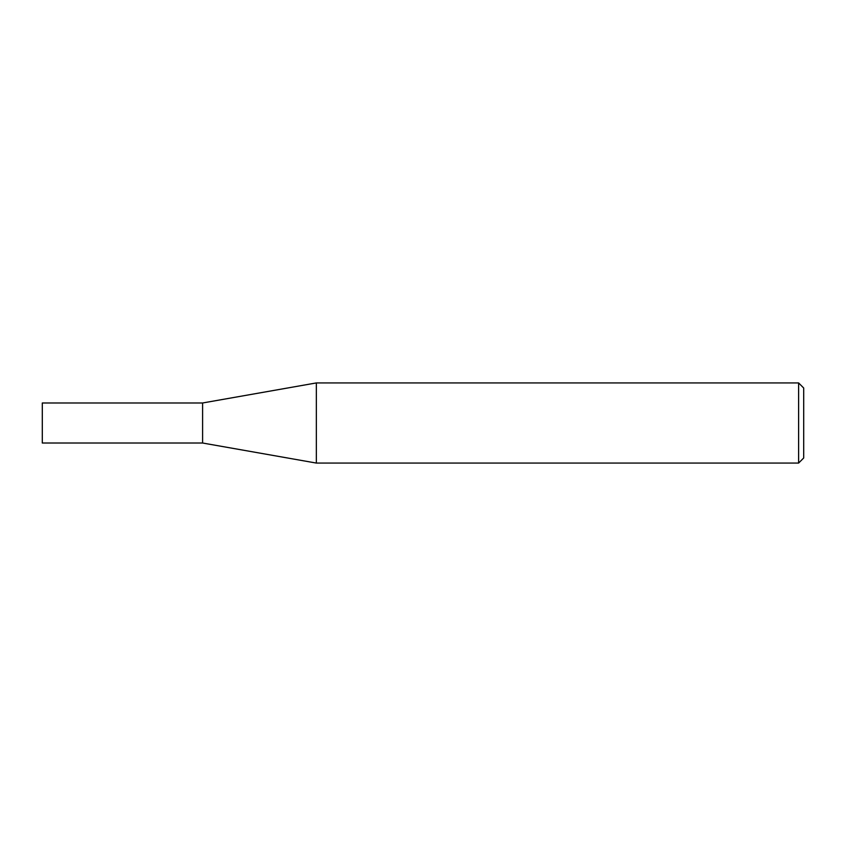 <?xml version="1.0" encoding="UTF-8"?>
<svg xmlns="http://www.w3.org/2000/svg" width="846" height="846" viewBox="0 0 846 846"><rect width="100%" height="100%" fill="white"/><g stroke="black" fill="none" stroke-linecap="round" stroke-linejoin="round"><path stroke-width="1.27" d="M202.596 443.018L202.596 402.982L316.341 382.931L316.341 463.069L202.596 443.018L42.3 443.018L42.3 402.982L202.596 402.982M798.613 382.931L803.7 388.018L803.7 457.982L798.613 463.069L798.613 382.931L316.341 382.931M798.613 463.069L316.341 463.069"/></g></svg>
